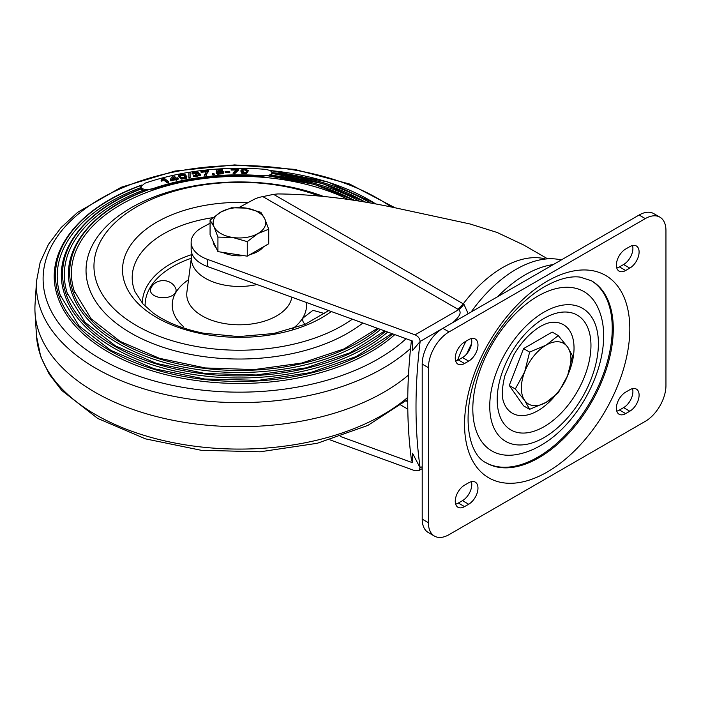<?xml version="1.0" encoding="UTF-8"?>
<svg xmlns="http://www.w3.org/2000/svg" width="701" height="701" viewBox="0 0 701 701"><rect width="100%" height="100%" fill="white"/><g stroke="black" fill="none" stroke-linecap="round" stroke-linejoin="round"><path stroke-width="1.05" d="M411.408 340.651A515.778 297.785 120 0 0 407.745 402.269A515.778 297.785 120 0 0 411.575 460.881L412.538 461.442M210.072 223.233L202.195 227.518A35.059 20.241 0 0 0 191.145 242.257L191.145 249.416A35.059 20.241 0 0 0 201.415 263.725A35.059 20.241 0 0 0 207.522 266.538L412.538 341.063L412.538 350.526L420.144 341.448A515.778 297.785 120 0 0 416.008 407.036A515.778 297.785 120 0 0 420.144 467.856L412.538 453.249L412.538 462.713L340.528 436.53M547.647 258.835L523.621 244.964L497.07 232.452L469.942 223.952L401.892 209.266C357.273 199.373 315.914 194.256 277.806 193.94L273.574 194.361L463.913 304.216L468.163 313.715M191.145 242.257A35.059 20.241 0 0 0 201.415 256.566A35.059 20.241 0 0 0 207.522 259.388L207.522 266.538M329.996 439.86L415.071 470.783L418.655 470.695L420.144 467.856L422.204 466.664M239.067 207.496L253.35 199.741A23.37 13.494 0 0 1 262.831 196.613L273.574 194.361M442.725 328.41L420.144 341.448C419.82 338.452 418.129 336.243 415.071 334.833L207.522 259.388M453.126 322.399C456.246 319.262 463.063 313.522 458.691 309.649A14.607 7.79 116.5 0 0 463.913 304.216M471.125 312.006A109.549 63.248 -60 0 1 516.19 269.289A109.549 63.248 -60 0 1 561.256 259.975M598.663 309.36A92.015 53.127 120 0 0 537.877 296.129A92.015 53.127 120 0 0 473.894 394.575A92.015 53.127 120 0 0 514.665 454.853C523.437 453.591 532.033 450.506 540.445 445.599C584.178 421.17 616.529 350.684 598.663 309.36M567.915 374.851A51.12 29.512 120 0 0 550.776 322.521C548.077 322.81 544.633 324.107 540.445 326.429C530.166 332.66 521.264 342.176 513.737 354.96L504.843 375.806C501.767 388.503 501.522 397.686 504.115 403.347A51.12 29.512 120 0 0 537.877 410.698A51.12 29.512 120 0 0 554.631 396.284M485.854 462.651A105.168 60.715 120 0 0 537.877 457.122A105.168 60.715 120 0 0 606.435 364.958A105.168 60.715 120 0 0 591.013 280.505M616.775 411.119A13.144 7.588 120 0 0 619.474 410.024L623.601 407.631A13.144 7.588 120 0 0 632.504 388.652M616.775 268.001A13.144 7.588 120 0 0 619.474 266.906L623.601 264.522A13.144 7.588 120 0 0 632.504 245.543M659.904 217.161L653.7 213.586A29.214 16.868 120 0 0 639.093 215.032L442.866 328.322A29.214 16.868 120 0 0 422.204 364.099L422.204 519.143A29.214 16.868 120 0 0 428.258 532.515L434.454 536.09A29.214 16.868 120 0 0 449.061 534.644L645.297 421.345A29.214 16.868 120 0 0 665.95 385.568L665.95 230.533A29.214 16.868 120 0 0 659.904 217.161A29.214 16.868 120 0 0 645.297 218.607L449.061 331.906A29.214 16.868 120 0 0 428.407 367.683L428.407 522.718A29.214 16.868 120 0 0 434.454 536.09M455.659 361.024A13.144 7.588 120 0 0 458.358 359.928L462.485 357.545A13.144 7.588 120 0 0 471.379 338.557M455.659 504.133A13.144 7.588 120 0 0 458.358 503.038L462.485 500.654A13.144 7.588 120 0 0 471.379 481.675M464.553 485.153A13.144 7.588 120 0 0 455.965 496.737A13.144 7.588 120 0 0 457.981 507.27A13.144 7.588 120 0 0 464.553 506.621L468.68 504.229A13.144 7.588 120 0 0 477.267 492.645A13.144 7.588 120 0 0 475.252 482.113A13.144 7.588 120 0 0 468.68 482.77L464.553 485.153M464.553 342.044A13.144 7.588 120 0 0 455.965 353.628A13.144 7.588 120 0 0 457.981 364.161A13.144 7.588 120 0 0 464.553 363.504L468.68 361.12A13.144 7.588 120 0 0 477.267 349.536A13.144 7.588 120 0 0 475.252 339.004A13.144 7.588 120 0 0 468.68 339.652L464.553 342.044M629.805 268.097A13.144 7.588 120 0 0 638.392 256.513A13.144 7.588 120 0 0 636.377 245.981A13.144 7.588 120 0 0 629.805 246.638L625.669 249.021A13.144 7.588 120 0 0 617.082 260.606A13.144 7.588 120 0 0 619.097 271.138A13.144 7.588 120 0 0 625.669 270.49L629.805 268.097L623.601 264.522M629.805 411.215A13.144 7.588 120 0 0 638.392 399.631A13.144 7.588 120 0 0 636.377 389.09A13.144 7.588 120 0 0 629.805 389.747L625.669 392.131A13.144 7.588 120 0 0 617.082 403.715A13.144 7.588 120 0 0 619.097 414.247A13.144 7.588 120 0 0 625.669 413.599L629.805 411.215L623.601 407.631M529.623 409.331L546.14 402.348A35.059 20.241 120 0 1 524.681 400.437A35.059 20.241 -60 0 1 524.681 371.81L515.305 388.976L524.681 400.437L529.623 409.331L523.568 405.844L509.259 385.48L523.568 348.599L552.195 332.072L558.241 335.569L546.14 345.111A35.059 20.241 -60 0 1 567.608 347.021A35.059 20.241 -60 0 1 567.608 375.648A35.059 20.241 -60 0 1 546.14 402.348L558.241 392.814L567.608 375.648L572.551 355.924L567.608 347.021L558.241 335.569M524.681 371.81A35.059 20.241 -60 0 1 546.14 345.111L529.623 352.095L524.681 371.81M523.568 348.599L529.623 352.095M509.259 385.48L515.305 388.976M263.427 246.84A26.287 15.177 180 0 1 250.073 254.542M243.799 255.637A26.287 15.177 180 0 1 232.592 255.33A26.287 15.177 180 0 1 222.629 252.36M216.118 247.725A26.287 15.177 180 0 1 213.13 241.284M268.72 229.236L268.72 243.773L247.26 256.172L217.932 251.633L210.072 234.704L210.072 220.167L214.007 226.712A26.287 15.177 180 0 1 220.806 212.052A26.287 15.177 180 0 1 246.2 208.118A26.287 15.177 180 0 1 264.794 218.852A26.287 15.177 180 0 1 257.986 233.512L268.72 229.236L264.794 218.852L260.868 212.307L246.2 208.118L231.54 207.768L220.806 212.052L210.072 220.167M232.592 237.446A26.287 15.177 180 0 1 214.007 226.712L217.932 237.096L232.592 237.446A26.287 15.177 0 0 0 257.986 233.512L247.26 241.626L232.592 237.446M217.932 251.633L217.932 237.096M247.26 256.172L247.26 241.626M395.014 207.759L349.615 184.03L294.534 169.362L234.572 164.91L175.04 171.035L121.194 187.246L77.732 212.263L61.118 227.545L48.457 244.351L40.15 262.358L36.522 281.136L35.05 304.33A204.49 118.057 0 0 0 35.05 312.97A204.49 118.057 0 0 0 38.967 332.037A204.49 118.057 0 0 0 198.988 424.377A204.49 118.057 0 0 0 408.49 375.044M141.733 185.073C79.748 206.76 44.338 251.212 56.615 293.22A185.029 106.824 0 0 0 58.043 297.802A185.029 106.824 0 0 0 204.981 381.607A185.029 106.824 0 0 0 394.803 334.622M153.58 188.376C148.945 189.761 145.054 189.813 141.917 188.534L140.559 186.974L144.905 183.215A185.695 107.209 180 0 1 264.408 169.274C269.797 169.931 272.286 171.298 271.874 173.375C270.516 175.171 267.256 175.951 262.113 175.714A168.643 97.36 180 0 0 153.58 188.376L153.659 188.937L149.418 189.375A169.73 97.991 0 0 0 73.035 291.879A169.73 97.991 0 0 0 204.727 368.393A169.73 97.991 0 0 0 378.435 328.673A169.73 97.991 180 0 1 204.727 368.393A169.73 97.991 180 0 1 73.035 291.879A169.73 97.991 180 0 1 149.409 189.375L147.56 190.059M271.953 174.198L271.874 173.445L271.392 175.259L270.271 175.995M141.672 188.587C84.339 209.853 52.128 251.685 63.633 291.204A177.923 102.723 0 0 0 65 295.612A177.923 102.723 0 0 0 205.262 376.078A177.923 102.723 0 0 0 387.688 332.029M148.279 189.629C91.629 209.748 59.383 250.581 70.652 289.189A170.816 98.622 0 0 0 71.966 293.421A170.816 98.622 0 0 0 205.551 370.549A170.816 98.622 0 0 0 380.538 329.435M323.529 196.455A153.361 88.545 0 0 0 153.466 197.147A153.361 88.545 0 0 0 89.071 288.023A153.361 88.545 0 0 0 206.26 356.94A153.361 88.545 0 0 0 362.864 323.012M74.735 292.492A167.977 96.983 180 0 1 74.218 290.95A167.977 96.983 180 0 1 155.271 189.384A167.977 96.983 180 0 1 348.178 199.426M267.966 175.872L266.433 175.723A169.73 97.991 180 0 1 354.259 200.32A169.73 97.991 0 0 0 266.433 175.723L262.086 176.284L262.113 175.714M67.769 294.683A175.084 101.084 180 0 1 67.235 293.079A175.084 101.084 180 0 1 143.17 190.26M271.322 175.32A175.084 101.084 180 0 1 359.429 201.117M153.659 188.937A168.494 97.281 180 0 1 262.086 176.284M271.953 174.172L271.874 173.375M60.812 296.882A182.181 105.185 180 0 1 60.251 295.209A182.181 105.185 180 0 1 140.656 187.693M271.997 172.604A182.181 105.185 180 0 1 370.33 202.948M145.431 190.69L143.065 190.234L141.926 188.613L141.471 189.428L140.813 187.561M214.164 174.006L212.683 174.137L212.464 173.594L213.945 173.462L214.164 174.006L214.278 174.803L212.797 174.935L212.464 173.594M212.683 174.137L212.797 174.935M229.779 172.586L225.301 172.761L225.1 171.456L229.577 171.281L229.779 172.586M229.665 171.789L225.187 171.964M225.1 171.456L225.231 172.253M216.162 172.648L221.7 172.718C222.699 171.763 221.972 171.254 219.518 171.175L216.136 171.719L216.732 169.432L222.182 169.081L222.348 169.633L218.099 169.905L217.827 171.062L222.34 170.878L223.637 171.929L223.006 172.893L217.538 173.445L216.162 172.648L216.267 173.445L217.748 173.305M222.059 172.428L219.632 171.964L219.518 171.175M221.7 172.718L222.156 172.043M218.353 171.368L218.467 172.157L217.766 172.507L216.25 172.507L216.136 171.719M217.652 171.71L217.766 172.507M222.348 169.633L222.454 170.431L218.151 170.948M218.099 169.905L218.204 170.702M223.637 171.929L223.12 173.682L217.652 174.242L217.538 173.445M223.006 172.893L223.12 173.682M174.286 178.571L173.419 177.774L172.621 178.957M173.375 176.959L171.911 179.114L174.961 178.413L173.375 176.959L173.419 177.774M176.529 180.63L175.539 179.719L170.799 180.814L170.212 179.509L172.656 175.898L173.699 175.653L176.345 178.089L177.739 177.774L178.273 178.264L176.889 178.589L177.87 179.5L176.486 179.815L176.529 180.63M176.486 179.815L175.495 178.913L175.539 179.719M175.495 178.913L170.755 180.008L170.799 180.814M170.755 180.008L170.212 179.509M178.273 178.264L178.317 179.079L176.932 179.403M185.309 177.116C184.994 175.285 183.609 174.444 181.182 174.61L179.92 175.18C180.35 177.125 181.725 177.975 184.021 177.721L185.414 176.801M185.353 177.923C185.038 176.091 183.653 175.259 181.226 175.425L179.964 175.986M181.182 174.61L181.226 175.425M179.824 175.53L179.964 175.969M180.77 174.137L185.108 174.575L186.852 176.643L186.256 177.572L181.585 178.291L181.629 179.097L178.431 176.503L178.974 174.751L180.77 174.137M186.852 176.643L186.3 178.387L181.629 179.097M181.585 178.291L178.387 175.697M195.071 172.253L192.039 173.313L192.67 172.367L196.482 171.666L198.742 172.542L197.656 173.384L199.478 173.506L200.617 174.409L194.913 175.995L193.239 175.32L198.812 174.987L198.076 173.839L196.35 173.848L196.394 174.654L195.474 174.847L195.255 173.533L196.885 173.138L196.464 172.227L195.071 172.253L195.115 173.059L193.59 174.006L192.074 173.971M196.35 173.848L195.43 174.041M195.518 174.312L196.92 173.787M193.537 173.121L193.59 174.006M196.517 172.236L197.209 172.534M198.742 172.542L198.786 173.392M198.856 175.793L198.076 173.839M198.812 174.987L199.128 174.514M193.239 175.32L193.283 176.135L194.957 176.801L194.913 175.995M200.617 174.409L200.661 175.224L194.957 176.801M201.091 171.508L206.716 170.878L204.674 174.961L206.138 174.803L208.285 170.133L200.819 170.974L201.134 172.323L205.638 171.815M204.534 174.365L204.718 175.776L204.534 174.365M206.138 174.803L206.182 175.609L206.138 174.803M201.108 171.754L200.819 170.974M208.504 170.571L208.547 171.386L206.085 174.602M161.107 179.982L163.868 177.984L168.652 181.725L168.696 182.54L167.337 182.9L163.613 179.982L161.721 181.235L161.677 180.42L161.107 179.982L161.151 180.788L161.677 180.481M168.652 181.725L167.294 182.094L167.337 182.9M167.294 182.094L163.57 179.176L163.613 179.982M163.57 179.176L161.677 180.42M190.12 177.914L188.893 178.115L188.849 177.309L188.867 172.674L190.102 172.464L190.12 177.914L190.102 172.464M190.076 177.099L188.849 177.309M231.093 168.704L231.137 170.071L231.093 168.704L238.69 168.599L234.607 172.963L233.109 172.981L233.118 173.795L233.337 172.981M233.118 173.787L233.109 172.981L236.859 169.178L231.128 169.256M235.37 170.01L231.137 170.071M238.717 169.046L238.726 169.861L234.616 173.778L234.607 172.963M242.634 168.818L244.763 168.617L248.399 170.694L246.568 172.805L241.81 172.542L241.81 173.357L240.785 170.921L242.634 168.818M248.399 170.694L246.559 173.62L241.81 173.357M241.81 172.542L240.785 170.921M243.098 169.397L242.283 170.983L244.465 172.499L246.13 172.209L246.91 170.65L244.71 169.125L243.098 169.397L242.309 171.359M246.875 171.088L244.702 169.94L243.089 170.212M244.71 169.125L244.702 169.94M175.846 288.83A12.855 7.422 0 0 0 175.653 288.356C171.167 278.034 155.333 278.034 150.846 288.356A12.855 7.422 0 0 0 150.654 291.765A12.855 7.422 0 0 0 165.795 297.575A12.855 7.422 0 0 0 175.846 288.83M324.756 313.592L312.953 310.324L303.147 317.904A12.855 7.422 0 0 0 302.946 321.312A12.855 7.422 0 0 0 305.215 324.256M407.745 401.761L406.177 400.849M415.071 334.833L458.691 309.649L457.613 309.071A14.607 8.43 -60 0 0 463.256 303.875A102.241 59.033 -60 0 1 502.766 267.502A102.241 59.033 -60 0 1 545.623 259.011M457.613 309.071L262.831 196.613M400.928 405.143L407.798 409.112M497.675 296.681A109.549 63.248 -60 0 1 525.487 274.661A109.549 63.248 -60 0 1 553.299 264.566M544.081 437.573A76.838 44.365 120 0 0 598.409 343.464A76.838 44.365 120 0 0 544.081 312.094A76.838 44.365 120 0 0 489.745 406.203A76.838 44.365 120 0 0 544.081 437.573M544.081 318.403A66.297 38.275 -60 0 1 590.961 345.47A66.297 38.275 -60 0 1 544.081 426.672A66.297 38.275 -60 0 1 497.193 399.605A66.297 38.275 -60 0 1 544.081 318.403M538.911 457.727A105.168 60.715 120 0 0 607.618 365.055A105.168 60.715 120 0 0 591.495 280.777L580.113 277.114C570.167 275.835 558.382 278.989 544.756 286.569C518.276 301.465 491.068 335.297 477.898 370.61C460.557 414.107 467.944 454.432 486.336 462.932A105.168 60.715 120 0 0 538.911 457.727M547.174 281.215A116.848 67.462 -60 0 1 629.805 328.927A116.848 67.462 -60 0 1 547.174 472.036A116.848 67.462 -60 0 1 464.553 424.333A116.848 67.462 -60 0 1 547.174 281.215M645.297 218.607L639.093 215.032M449.061 331.906L442.866 328.322M428.407 367.683L422.204 364.099M428.407 522.718L422.204 519.143M464.553 363.504L458.358 359.928M468.68 361.12L462.485 357.545M625.669 270.49L619.474 266.906M464.553 506.621L458.358 503.038M468.68 504.229L462.485 500.654M625.669 413.599L619.474 410.024M471.607 343.613A105.168 60.715 120 0 0 466.761 353.874M457.551 360.349A109.549 63.248 -60 0 1 465.972 341.221M407.754 399.482L367.867 425.419L317.255 443.286L260.106 451.803L201.213 450.287L145.536 438.879L97.728 418.444L61.723 390.413L49.166 374.097L40.719 356.616L36.522 336.165A203.01 117.207 0 0 0 40.413 355.092A203.01 117.207 0 0 0 199.724 446.826A203.01 117.207 0 0 0 407.772 397.362M36.522 281.136A203.01 117.207 0 0 0 40.413 308.642A203.01 117.207 0 0 0 202.221 400.648A203.01 117.207 0 0 0 410.558 348.458M391.149 206.944A196.289 113.325 0 0 0 155.21 176.459A196.289 113.325 0 0 0 46.993 301.281A196.289 113.325 0 0 0 204.526 390.361A196.289 113.325 0 0 0 406.054 338.714M392.753 333.869A183.942 106.193 180 0 1 204.157 379.46A183.942 106.193 180 0 1 59.103 296.269A183.942 106.193 0 0 0 204.157 379.46A183.942 106.193 0 0 0 392.744 333.869M66.069 294.07A176.836 102.092 0 0 0 204.438 373.922A176.836 102.092 0 0 0 385.603 331.275A176.836 102.092 180 0 1 204.438 373.922A176.836 102.092 180 0 1 66.069 294.07A176.836 102.092 180 0 1 141.988 188.639A176.836 102.092 0 0 0 66.069 294.07M365.125 202.054A176.836 102.092 0 0 0 271.848 173.489A176.836 102.092 180 0 1 365.125 202.054M375.701 203.921A183.942 106.193 0 0 0 269.727 170.483A183.942 106.193 180 0 1 375.701 203.921M319.104 196.026A145.44 83.971 0 0 0 157.865 196.736A145.44 83.971 0 0 0 96.843 282.897A145.44 83.971 0 0 0 204.666 347.801A145.44 83.971 0 0 0 352.323 319.174M141.085 185.476A183.942 106.193 0 0 0 59.103 296.269A183.942 106.193 180 0 1 141.085 185.476M186.256 177.572L186.3 178.387M246.568 172.805L246.559 173.62M306.425 302.49A67.173 38.783 180 0 1 292.361 328.935M257.004 284.527A48.01 27.716 180 0 1 224.11 285.018A48.01 27.716 180 0 1 191.531 256.662L186.895 292.124A52.654 30.397 0 0 0 222.629 323.222A52.654 30.397 0 0 0 291.835 297.189M212.946 217.652A107.2 61.89 0 0 0 135.004 291.695L142.943 303.919L153.055 312.883C165.944 322.241 182.795 329.023 203.605 333.22L238.594 336.594L273.67 333.51L304.926 324.379L328.725 310.596M331.319 311.542A116.874 67.48 180 0 1 202.168 333.825A116.874 67.48 180 0 1 124.839 256.496A116.874 67.48 180 0 1 248.128 202.58M142.347 303.253A97.053 56.036 180 0 1 191.899 254.551M191.32 258.257A94.267 54.424 0 0 0 145.151 306.214M183.697 326.754A67.173 38.783 180 0 1 188.508 279.752M422.204 468.645L418.655 470.695M36.522 336.165L35.05 312.97M377.532 328.34L344.138 348.879L301.824 363.039L254.2 369.585L205.314 367.946L159.329 358.272L120.151 341.396L91.148 318.806L74.218 290.95M384.691 330.942L350.167 352.726L306.1 367.85L256.294 374.974L205.034 373.484L156.726 363.504L115.534 345.917L85.023 322.276L67.235 293.079M391.833 333.536L356.178 356.564L310.368 372.643L258.38 380.354L204.753 379.013L154.124 368.735L110.916 350.43L78.898 325.737L60.251 295.209M267.335 175.697L314.197 184.363L354.864 200.407M271.935 173.384L322.618 183.618L365.738 202.16M140.559 186.974L140.735 188.271M269.394 170.343L327.761 181.936L376.323 204.035M191.531 256.662L192.039 253.955M188.385 329.523L178.019 326.035"/></g></svg>
